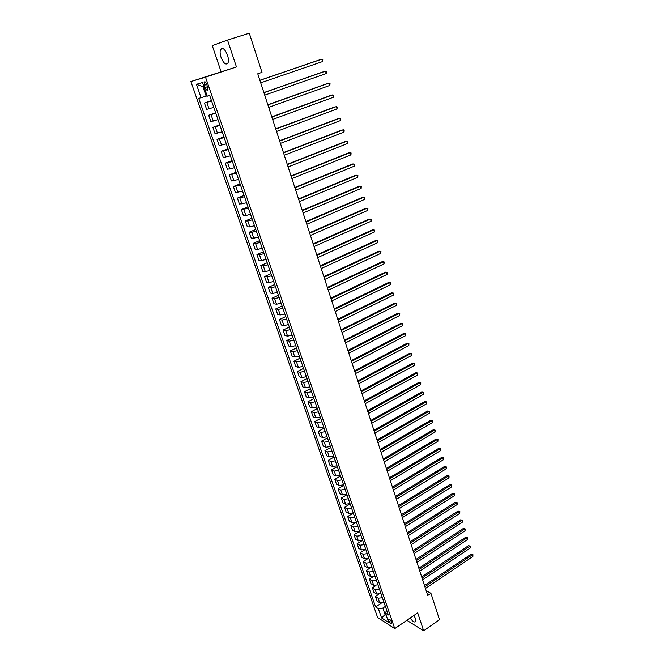 <?xml version="1.0" encoding="UTF-8"?>
<svg xmlns="http://www.w3.org/2000/svg" width="664" height="664" viewBox="0 0 664 664"><rect width="100%" height="100%" fill="white"/><g stroke="black" fill="none" stroke-linecap="round" stroke-linejoin="round"><path stroke-width="1" d="M410.136 618.059C412.792 621.595 414.66 622.732 415.73 621.496L415.481 618.616L413.971 615.437M227.511 55.195C225.013 49.169 222.731 47.21 220.647 49.327C219.826 51.186 219.958 53.859 221.046 57.336C223.527 63.329 225.81 65.271 227.901 63.155C228.715 61.32 228.59 58.664 227.511 55.195M391.66 622.284C390.457 619.761 389.411 618.707 388.515 619.122L388.647 620.342C389.851 622.865 390.897 623.919 391.793 623.504L391.66 622.284M190.883 81.556L377.608 617.47L394.756 628.601L205.525 77.173L190.883 81.556L236.442 66.939L227.52 40.064L212.272 45.608L221.046 71.587M227.52 40.064L249.291 33.2L261.989 72.351L257.757 73.787L427.74 595.492L430.936 593.326L426.155 590.636M204.371 85.258L205.143 87.49C206.172 89.947 207.093 90.752 207.89 89.906L206.886 84.552C205.848 82.087 204.935 81.282 204.138 82.129L204.371 85.258L206.844 84.428M203.889 86.42L202.918 86.694L206.189 96.164L198.743 98.372L375.608 606.929L381.476 603.02M201.109 97.766L196.444 84.311L202.553 82.543L207.251 96.189L209.716 95.558L388.332 614.997L385.485 613.196L388.706 622.533L381.568 617.927L378.364 608.672L375.608 606.929M406.849 620.309L423.649 630.8L439.502 619.736L430.936 593.326M423.649 630.8L417.697 612.88L394.756 628.601M236.442 66.939L205.525 77.173M385.485 613.196L386.614 610M385.801 614.117L385.095 614.598L386.216 615.312M207.135 95.848L206.189 96.164M385.369 606.381L382.837 608.066L385.095 614.598L381.568 617.927M211.575 100.978L204.437 103.028L211.451 100.613M383.941 602.24L379.708 602.696L376.944 600.978L375.392 596.504L378.663 594.346M380.962 593.574L376.72 594.048L373.957 592.363L372.396 587.856L375.857 585.598M377.965 584.851L373.707 585.341L370.952 583.681L369.383 579.149L373.052 576.775M374.944 576.07L370.678 576.576L367.931 574.949L366.345 570.384L370.263 567.878M371.898 567.23L367.632 567.745L364.885 566.16L363.291 561.561L367.491 558.897M368.844 558.324L364.561 558.864L361.814 557.303L360.212 552.68L364.785 549.809M365.756 549.36L361.465 549.908L358.726 548.389L357.116 543.733L362.22 540.554M362.652 540.33L358.352 540.903L355.622 539.417L353.995 534.727L359.548 531.3M359.531 531.241L355.215 531.831L352.493 530.378L350.849 525.656L356.435 522.253M356.385 522.095L352.061 522.692L349.339 521.281L347.687 516.526L353.298 513.131M353.215 512.874L348.882 513.496L346.16 512.118L344.5 507.329L350.144 503.951M350.019 503.594L345.678 504.225L342.964 502.889L341.296 498.066L346.965 494.713M346.807 494.248L342.45 494.896L339.744 493.601L338.067 488.745L343.769 485.401M343.57 484.828L339.204 485.5L336.507 484.239L334.814 479.35L340.541 476.03M340.308 475.349L335.934 476.038L333.237 474.818L331.535 469.888L337.295 466.593M337.03 465.804L332.639 466.51L329.95 465.331L328.232 460.368L334.025 457.081M333.718 456.185L329.327 456.907L326.638 455.77L324.912 450.773L330.738 447.511M330.39 446.499L325.982 447.245L323.31 446.142L321.559 441.112L327.418 437.866M327.037 436.746L322.621 437.501L319.948 436.447L318.189 431.376L324.082 428.156M323.658 426.919L319.226 427.699L316.562 426.686L314.794 421.582L320.72 418.378M320.255 417.017L315.815 417.822L313.159 416.851L311.374 411.705L317.326 408.526M316.819 407.049L312.379 407.87L309.723 406.941L307.93 401.762L313.914 398.599M313.366 397.006L308.909 397.844L306.27 396.964L304.461 391.743L310.478 388.606M309.889 386.888L305.423 387.751L302.784 386.913L300.966 381.659L307.017 378.538M306.386 376.704L301.904 377.575L299.281 376.787L297.447 371.491L303.531 368.396M302.859 366.437L298.368 367.333L295.746 366.586L293.895 361.257L300.02 358.178M299.298 356.095L294.799 357.008L292.185 356.311L290.326 350.941L296.484 347.894M295.721 345.67L291.206 346.608L288.599 345.961L286.724 340.549L292.915 337.528M292.11 335.171L287.587 336.133L284.989 335.536L283.096 330.083L289.321 327.078M288.466 324.596L283.935 325.584L281.345 325.028L279.444 319.533L285.703 316.562M284.806 313.939L280.266 314.943L277.676 314.445L275.759 308.909L282.059 305.955M281.113 303.207L276.564 304.228L273.983 303.78L272.057 298.202L278.39 295.281M277.394 292.384L272.829 293.438L270.265 293.04L268.314 287.412L274.688 284.516M273.643 281.486L269.069 282.557L266.513 282.208L264.554 276.548L270.962 273.676M269.866 270.497L265.285 271.593L262.736 271.302L260.761 265.6L267.202 262.753M266.065 259.433L261.467 260.554L258.927 260.313L256.935 254.561L263.417 251.739M262.23 248.278L257.615 249.423L255.092 249.232L253.084 243.439L259.607 240.65M258.362 237.04L253.739 238.202L251.224 238.077L249.199 232.234L255.764 229.478M254.47 225.71L249.838 226.897L247.323 226.831L245.29 220.946L251.888 218.215M250.544 214.289L245.896 215.509L243.397 215.493L241.347 209.567L247.987 206.861M246.585 202.786L239.447 204.072L237.372 198.096L244.053 195.423M242.592 191.19L235.454 192.56L233.371 186.542L240.086 183.895M238.575 179.504L231.437 180.957L229.337 174.889L236.093 172.275M234.525 167.718L227.387 169.27L225.27 163.153L232.068 160.572M230.441 155.849L223.303 157.484L221.17 151.317L228.009 148.769M226.324 143.88L219.186 145.599L217.037 139.39L223.917 136.875M222.174 131.812L215.036 133.63L212.87 127.363L219.792 124.882M217.999 119.653L210.862 121.562L208.67 115.245L215.642 112.797M213.783 107.385L206.645 109.394L204.437 103.028M215.808 113.287L208.67 115.245M220.008 125.496L212.87 127.363M224.175 137.614L217.037 139.39M228.308 149.632L221.17 151.317M232.408 161.559L225.27 163.153M236.475 173.387L229.337 174.889M240.509 185.123L233.371 186.542M244.518 196.768L237.372 198.096M248.485 208.322L241.347 209.567M252.428 219.784L247.797 220.987L245.29 220.946M256.337 231.155L251.714 232.334L249.199 232.234M260.222 242.443L255.607 243.597L253.084 243.439M264.073 253.64L259.466 254.777L256.935 254.561M267.891 264.753L263.301 265.866L260.761 265.6M271.684 275.784L267.102 276.871L264.554 276.548M275.452 286.724L270.879 287.786L268.314 287.412M279.179 297.588L274.622 298.626L272.057 298.202M282.889 308.37L278.341 309.382L275.759 308.909M286.566 319.069L282.034 320.065L279.444 319.533M290.218 329.684L285.694 330.655L283.096 330.083M293.845 340.225L289.33 341.171L286.724 340.549M297.439 350.683L292.932 351.613L290.326 350.941M301.008 361.067L296.517 361.971L293.895 361.257M304.552 371.375L300.07 372.263L297.447 371.491M308.071 381.601L303.597 382.472L300.966 381.659M311.565 391.76L307.1 392.607L304.461 391.743M315.026 401.836L310.578 402.666L307.93 401.762M318.471 411.846L314.031 412.651L311.374 411.705M321.891 421.781L317.458 422.57L314.794 421.582M325.277 431.641L320.861 432.413L318.189 431.376M328.647 441.435L324.239 442.191L321.559 441.112M331.992 451.155L327.593 451.894L324.912 450.773M335.312 460.808L330.921 461.521L328.232 460.368M338.607 470.394L334.224 471.091L331.535 469.888M341.877 479.906L337.511 480.587L334.814 479.35M345.122 489.36L340.765 490.015L338.067 488.745M348.351 498.739L344.002 499.386L341.296 498.066M351.555 508.06L347.214 508.682L344.5 507.329M354.734 517.306L350.409 517.92L347.687 516.526M357.896 526.494L353.58 527.083L350.849 525.656M361.033 535.616L356.726 536.188L353.995 534.727M364.146 544.671L359.846 545.235L357.116 543.733M367.242 553.668L362.951 554.216L360.212 552.68M370.313 562.607L366.03 563.13L363.291 561.561M373.367 571.48L369.093 571.994L366.345 570.384M376.397 580.294L372.139 580.793L369.383 579.149M379.401 589.043L375.152 589.524L372.396 587.856M382.398 597.741L378.156 598.206L375.392 596.504M378.364 608.672L382.837 608.066M202.918 86.694L196.444 84.311M259.898 80.361L321.899 59.146L322.629 61.553L260.703 82.834M259.873 80.278L320.704 59.47L322.779 59.611L322.629 61.553M263.915 92.686L325.543 71.139L326.265 73.53L264.712 95.143M263.882 92.57L324.347 71.438L326.414 71.596L326.265 73.53M267.899 104.912L329.161 83.05L329.875 85.424L268.696 107.344M267.849 104.763L327.958 83.324L330.025 83.481L329.875 85.424M271.85 117.038L332.747 94.869L333.461 97.218L272.638 119.454M271.792 116.864L331.543 95.11L333.602 95.276L333.461 97.218M275.767 129.073L336.299 106.589L337.013 108.921L276.556 131.472M275.701 128.866L335.096 106.813L337.146 106.987L337.013 108.921M279.66 141.017L339.835 118.225L340.541 120.541L280.432 143.391M279.586 140.768L338.623 118.416L340.673 118.599L340.541 120.541M283.52 152.861L343.338 129.77L344.035 132.07L284.292 155.218M283.428 152.587L342.126 129.945L344.168 130.136L344.035 132.07M287.346 164.606L346.815 141.233L347.513 143.515L288.11 166.946M287.246 164.307L345.604 141.374L347.637 141.573L347.513 143.515M291.147 176.267L350.268 152.604L350.957 154.87L291.903 178.591M291.039 175.935L349.048 152.728L351.082 152.927L350.957 154.87M294.916 187.837L353.696 163.892L354.377 166.133L295.671 190.136M294.799 187.472L352.476 163.991L354.501 164.199L354.377 166.133M298.659 199.316L357.099 175.088L357.772 177.321L299.406 201.599M298.526 198.926L355.871 175.172L357.896 175.387L357.772 177.321M302.369 210.704L360.469 186.21L361.141 188.427L303.108 212.97M302.228 210.289L359.249 186.26L361.266 186.484L361.141 188.427M306.054 222.008L363.822 197.249L364.486 199.441L306.785 224.258M305.905 221.56L362.594 197.274L364.602 197.507L364.486 199.441M309.706 233.222L367.142 208.197L367.806 210.38L310.437 235.454M309.548 232.749L365.914 208.205L367.922 208.446L367.806 210.38M313.333 244.352L370.446 219.07L371.101 221.237L314.055 246.568M313.167 243.854L369.217 219.062L371.217 219.303L371.101 221.237M316.935 255.399L373.724 229.868L374.371 232.018L317.649 257.599M316.761 254.876L372.487 229.827L374.479 230.076L374.371 232.018M320.504 266.364L376.978 240.576L377.625 242.709L321.218 268.546M320.322 265.808L375.741 240.526L377.725 240.775L377.625 242.709M324.049 277.245L380.198 251.216L380.846 253.333L324.754 279.411M323.858 276.664L378.961 251.141L380.953 251.399L380.846 253.333M327.568 288.043L383.41 261.774L384.041 263.874L328.265 290.193M327.369 287.437L382.165 261.674L384.149 261.94L384.041 263.874M331.062 298.758L386.589 272.257L387.22 274.34L331.751 300.892M330.855 298.128L385.344 272.14L387.319 272.406L387.22 274.34M334.523 309.399L389.743 282.656L390.374 284.731L335.212 311.516M334.307 308.743L388.506 282.524L390.473 282.798L390.374 284.731M337.968 319.957L392.88 292.99L393.503 295.048L338.648 322.057M337.744 319.276L391.635 292.832L393.603 293.114L393.503 295.048M341.379 330.44L395.993 303.249L396.615 305.291L342.06 332.523M341.147 329.734L394.748 303.074L396.707 303.357L396.615 305.291M344.765 340.839L399.089 313.433L399.703 315.458L345.446 342.914M344.533 340.109L397.844 313.234L399.794 313.524L399.703 315.458M397.844 313.234L399.794 313.524M348.135 351.165L402.152 323.542L402.766 325.551L348.808 353.223M347.886 350.418L400.907 323.327L402.857 323.625L402.766 325.551M400.907 323.327L402.857 323.625M351.472 361.415L405.206 333.577L405.812 335.577L352.136 363.457M351.223 360.643L403.953 333.345L405.895 333.652L405.812 335.577M403.953 333.345L405.895 333.652M354.792 371.591L408.227 343.545L408.833 345.529L355.447 373.616M354.526 370.794L406.974 343.296L408.916 343.603L408.833 345.529M406.974 343.296L408.916 343.603M358.079 381.692L411.232 353.447L411.829 355.414L358.734 383.709M357.813 380.879L409.978 353.173L411.912 353.489L411.829 355.414M409.978 353.173L411.912 353.489M361.349 391.727L414.22 363.274L414.809 365.233L361.996 393.719M361.075 390.88L412.966 362.984L414.892 363.308L414.809 365.233M412.966 362.984L414.892 363.308M364.594 401.678L417.175 373.035L417.772 374.977L365.241 403.662M364.312 400.815L415.921 372.728L417.847 373.052L417.772 374.977M415.921 372.728L417.847 373.052M367.814 411.564L420.121 382.721L420.702 384.655L368.454 413.539M367.524 410.684L418.868 382.406L420.785 382.73L420.702 384.655M418.868 382.406L420.785 382.73M371.01 421.383L423.043 392.349L423.624 394.267L371.649 423.333M370.719 420.478L421.781 392.009L423.698 392.341L423.624 394.267M421.781 392.009L423.698 392.341M374.189 431.127L425.939 401.903L426.52 403.812L374.82 433.069M373.882 430.197L424.686 401.554L426.595 401.886L426.52 403.812M424.686 401.554L426.595 401.886M377.335 440.796L428.819 411.398L429.401 413.29L377.965 442.73M377.027 439.85L427.566 411.024L429.467 411.365L429.401 413.29M427.566 411.024L429.467 411.365M380.472 450.408L431.683 420.818L432.256 422.702L381.094 452.317M380.157 449.437L430.421 420.436L432.322 420.777L432.256 422.702M430.421 420.436L432.322 420.777M383.576 459.944L434.53 430.181L435.094 432.048L384.199 461.845M383.252 458.957L433.268 429.782L435.161 430.131L435.094 432.048M433.268 429.782L435.161 430.131M386.664 469.415L437.352 439.485L437.908 441.336L387.278 471.307M386.332 468.411L436.082 439.062L437.974 439.419L437.908 441.336M436.082 439.062L437.974 439.419M389.726 478.819L440.149 448.715L440.705 450.557L390.341 480.694M389.394 477.798L438.887 448.283L440.771 448.64L440.705 450.557M438.887 448.283L440.771 448.64M392.773 488.164L442.938 457.886L443.486 459.712L393.378 490.024M392.432 487.119L441.668 457.438L443.552 457.795L443.486 459.712M441.668 457.438L443.552 457.795M395.794 497.436L445.702 466.999L446.249 468.809L396.391 499.286M395.445 496.373L444.432 466.535L446.308 466.9L446.249 468.809M444.432 466.535L446.308 466.9M398.79 506.649L448.449 476.046L448.997 477.848L399.388 508.483M398.441 505.57L447.179 475.565L449.055 475.93L448.997 477.848M447.179 475.565L449.055 475.93M401.77 515.795L451.171 485.027L451.719 486.82L402.367 517.613M401.413 514.691L449.91 484.537L451.777 484.911L451.719 486.82M449.91 484.537L451.777 484.911M404.733 524.875L453.885 493.958L454.425 495.734L405.322 526.685M404.368 523.763L452.616 493.452L454.475 493.825L454.425 495.734M452.616 493.452L454.475 493.825M407.671 533.897L456.575 502.822L457.114 504.59L408.26 535.69M407.306 532.76L455.305 502.299L457.164 502.681L457.114 504.59M455.305 502.299L457.164 502.681M410.593 542.853L459.247 511.637L459.779 513.388L411.174 544.638M410.219 541.708L457.977 511.097L459.837 511.479L459.779 513.388M457.977 511.097L459.837 511.479M413.489 551.751L461.903 520.385L462.434 522.128L414.07 553.527M413.108 550.589L460.633 519.829L462.484 520.219L462.434 522.128M460.633 519.829L462.484 520.219M416.369 560.59L464.543 529.075L465.066 530.81L416.942 562.35M415.979 559.403L463.273 528.511L465.115 528.901L465.066 530.81M463.273 528.511L465.115 528.901M419.225 569.363L467.166 537.716L467.688 539.434L419.797 571.115M418.835 568.168L465.896 537.135L467.73 537.533L467.688 539.434M465.896 537.135L467.73 537.533M422.072 578.087L469.772 546.289L470.286 547.999L422.636 579.821M421.673 576.867L468.502 545.7L470.336 546.099L470.286 547.999M468.502 545.7L470.336 546.099M424.894 586.744L472.353 554.813L472.868 556.507L425.45 588.47M424.487 585.515L471.083 554.208L472.917 554.614L472.868 556.507M471.083 554.208L472.917 554.614M209.035 108.846L206.828 102.447M213.268 121.08L211.069 114.731M217.46 133.215L215.285 126.915M221.618 145.25L219.46 139.008M225.743 157.194L223.602 150.994M229.844 169.046L227.719 162.896M233.902 180.799L231.794 174.698M237.936 192.46L235.844 186.401M241.928 204.031L239.853 198.021M245.896 215.509L243.837 209.55M249.838 226.897L247.797 220.987M253.739 238.202L251.714 232.334M257.615 249.423L255.607 243.597M261.467 260.554L259.466 254.777M265.285 271.593L263.301 265.866M269.069 282.557L267.102 276.871M272.829 293.438L270.879 287.786M276.564 304.228L274.622 298.626M280.266 314.943L278.341 309.382M283.935 325.584L282.034 320.065M287.587 336.133L285.694 330.655M291.206 346.608L289.33 341.171M294.799 357.008L292.932 351.613M298.368 367.333L296.517 361.971M301.904 377.575L300.07 372.263M305.423 387.751L303.597 382.472M308.909 397.844L307.1 392.607M312.379 407.87L310.578 402.666M315.815 417.822L314.031 412.651M319.226 427.699L317.458 422.57M322.621 437.501L320.861 432.413M325.982 447.245L324.239 442.191M329.327 456.907L327.593 451.894M332.639 466.51L330.921 461.521M335.934 476.038L334.224 471.091M339.204 485.5L337.511 480.587M342.45 494.896L340.765 490.015M345.678 504.225L344.002 499.386M348.882 513.496L347.214 508.682M352.061 522.692L350.409 517.92M355.215 531.831L353.58 527.083M358.352 540.903L356.726 536.188M361.465 549.908L359.846 545.235M364.561 558.864L362.951 554.216M367.632 567.745L366.03 563.13M370.678 576.576L369.093 571.994M373.707 585.341L372.139 580.793M376.72 594.048L375.152 589.524M379.708 602.696L378.156 598.206M207.616 86.66L205.143 87.49M223.038 48.563L220.647 49.327M205.06 81.821L204.138 82.129"/></g></svg>

